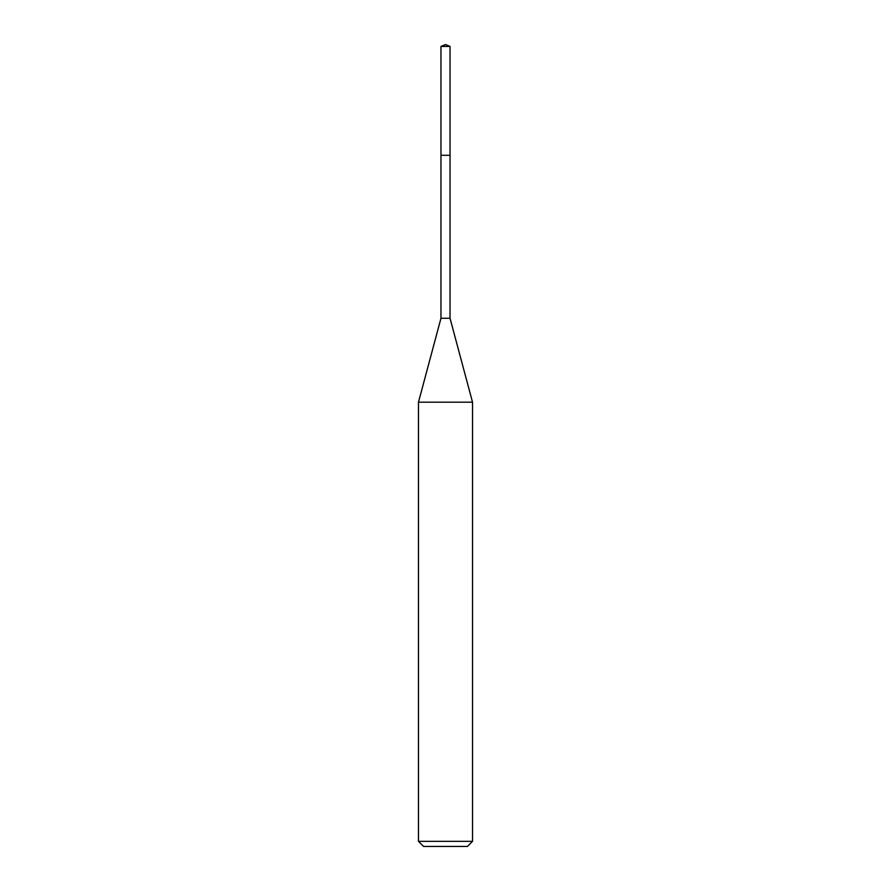 <?xml version="1.0" encoding="UTF-8"?>
<svg xmlns="http://www.w3.org/2000/svg" width="891" height="891" viewBox="0 0 891 891"><rect width="100%" height="100%" fill="white"/><g stroke="black" fill="none" stroke-linecap="round" stroke-linejoin="round"><path stroke-width="1.34" d="M445.5 44.55L440.967 46.432L445.5 44.55L450.033 46.432L440.967 46.432L440.967 155.379M423.581 846.45L467.419 846.45L423.581 846.45L418.48 841.349L472.52 841.349L472.52 402.186L450.033 318.265L440.967 318.265L440.967 155.301L450.033 155.301L440.967 155.301L440.967 46.432M472.52 402.186L418.48 402.186L418.48 841.349M450.033 318.265L450.033 46.432M467.419 846.45L472.52 841.349M440.967 318.265L418.48 402.186"/></g></svg>
